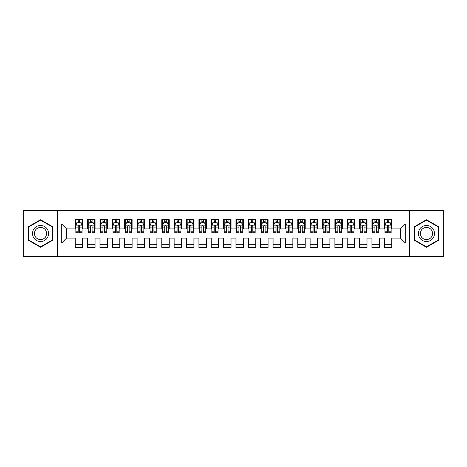 <?xml version="1.0" encoding="UTF-8"?>
<svg xmlns="http://www.w3.org/2000/svg" width="467" height="467" viewBox="0 0 467 467"><rect width="100%" height="100%" fill="white"/><g stroke="black" fill="none" stroke-linecap="round" stroke-linejoin="round"><path stroke-width="0.7" d="M409.407 256.371L443.65 256.371L443.65 210.629L409.407 210.629L409.407 256.371L57.593 256.371L57.593 210.629L23.35 210.629L23.35 256.371L57.593 256.371M409.407 210.629L57.593 210.629M61.673 243.021L61.673 223.979L75.269 223.979L75.269 228.923L66.618 228.923L66.618 238.077L61.673 243.021L75.269 243.021L75.269 247.405L82.688 247.405L82.688 243.021L87.633 243.021L87.633 247.405L95.046 247.405L95.046 243.021L99.991 243.021L99.991 247.405L107.41 247.405L107.41 243.021L112.354 243.021L112.354 247.405L119.774 247.405L119.774 243.021L124.718 243.021L124.718 247.405L132.132 247.405L132.132 243.021L137.076 243.021L137.076 247.405L144.496 247.405L144.496 243.021L149.44 243.021L149.44 247.405L156.859 247.405L156.859 243.021L161.804 243.021L161.804 247.405L169.217 247.405L169.217 243.021L174.162 243.021L174.162 247.405L181.581 247.405L181.581 243.021L186.526 243.021L186.526 247.405L193.945 247.405L193.945 243.021L198.889 243.021L198.889 247.405L206.303 247.405L206.303 243.021L211.247 243.021L211.247 247.405L218.667 247.405L218.667 243.021L223.611 243.021L223.611 247.405L231.025 247.405L231.025 243.021L235.975 243.021L235.975 247.405L243.389 247.405L243.389 243.021L248.333 243.021L248.333 247.405L255.753 247.405L255.753 243.021L260.697 243.021L260.697 247.405L268.111 247.405L268.111 243.021L273.055 243.021L273.055 247.405L280.474 247.405L280.474 243.021L285.419 243.021L285.419 247.405L292.838 247.405L292.838 243.021L297.783 243.021L297.783 247.405L305.196 247.405L305.196 243.021L310.141 243.021L310.141 247.405L317.56 247.405L317.56 243.021L322.504 243.021L322.504 247.405L329.924 247.405L329.924 243.021L334.868 243.021L334.868 247.405L342.282 247.405L342.282 243.021L347.226 243.021L347.226 247.405L354.646 247.405L354.646 243.021L359.59 243.021L359.59 247.405L367.009 247.405L367.009 243.021L371.954 243.021L371.954 247.405L379.367 247.405L379.367 243.021L384.312 243.021L384.312 247.405L391.731 247.405L391.731 238.077L400.382 238.077L400.382 228.923L391.731 228.923L391.731 223.979L405.327 223.979L405.327 243.021L391.731 243.021M391.731 223.979L391.731 219.595L384.312 219.595L384.312 223.979L379.367 223.979L379.367 219.595L371.954 219.595L371.954 223.979L367.009 223.979L367.009 219.595L359.59 219.595L359.59 223.979L354.646 223.979L354.646 219.595L347.226 219.595L347.226 223.979L342.282 223.979L342.282 219.595L334.868 219.595L334.868 223.979L329.924 223.979L329.924 219.595L322.504 219.595L322.504 223.979L317.56 223.979L317.56 219.595L310.141 219.595L310.141 223.979L305.196 223.979L305.196 219.595L297.783 219.595L297.783 223.979L292.838 223.979L292.838 219.595L285.419 219.595L285.419 223.979L280.474 223.979L280.474 219.595L273.055 219.595L273.055 223.979L268.111 223.979L268.111 219.595L260.697 219.595L260.697 223.979L255.753 223.979L255.753 219.595L248.333 219.595L248.333 223.979L243.389 223.979L243.389 219.595L235.975 219.595L235.975 223.979L231.025 223.979L231.025 219.595L223.611 219.595L223.611 223.979L218.667 223.979L218.667 219.595L211.247 219.595L211.247 223.979L206.303 223.979L206.303 219.595L198.889 219.595L198.889 223.979L193.945 223.979L193.945 219.595L186.526 219.595L186.526 223.979L181.581 223.979L181.581 219.595L174.162 219.595L174.162 223.979L169.217 223.979L169.217 219.595L161.804 219.595L161.804 223.979L156.859 223.979L156.859 219.595L149.44 219.595L149.44 223.979L144.496 223.979L144.496 219.595L137.076 219.595L137.076 223.979L132.132 223.979L132.132 219.595L124.718 219.595L124.718 223.979L119.774 223.979L119.774 219.595L112.354 219.595L112.354 223.979L107.41 223.979L107.41 219.595L99.991 219.595L99.991 223.979L95.046 223.979L95.046 219.595L87.633 219.595L87.633 223.979L82.688 223.979L82.688 219.595L75.269 219.595L75.269 223.979M379.367 243.021L379.367 238.077L384.312 238.077L384.312 243.021M405.327 223.979L400.382 228.923M367.009 243.021L367.009 238.077L371.954 238.077L371.954 243.021M384.312 223.979L384.312 228.923L379.367 228.923L379.367 223.979M354.646 243.021L354.646 238.077L359.59 238.077L359.59 243.021M371.954 223.979L371.954 228.923L367.009 228.923L367.009 223.979M342.282 243.021L342.282 238.077L347.226 238.077L347.226 243.021M359.59 223.979L359.59 228.923L354.646 228.923L354.646 223.979M329.924 243.021L329.924 238.077L334.868 238.077L334.868 243.021M347.226 223.979L347.226 228.923L342.282 228.923L342.282 223.979M317.56 243.021L317.56 238.077L322.504 238.077L322.504 243.021M334.868 223.979L334.868 228.923L329.924 228.923L329.924 223.979M305.196 243.021L305.196 238.077L310.141 238.077L310.141 243.021M322.504 223.979L322.504 228.923L317.56 228.923L317.56 223.979M292.838 243.021L292.838 238.077L297.783 238.077L297.783 243.021M310.141 223.979L310.141 228.923L305.196 228.923L305.196 223.979M280.474 243.021L280.474 238.077L285.419 238.077L285.419 243.021M297.783 223.979L297.783 228.923L292.838 228.923L292.838 223.979M268.111 243.021L268.111 238.077L273.055 238.077L273.055 243.021M285.419 223.979L285.419 228.923L280.474 228.923L280.474 223.979M255.753 243.021L255.753 238.077L260.697 238.077L260.697 243.021M273.055 223.979L273.055 228.923L268.111 228.923L268.111 223.979M243.389 243.021L243.389 238.077L248.333 238.077L248.333 243.021M260.697 223.979L260.697 228.923L255.753 228.923L255.753 223.979M231.025 243.021L231.025 238.077L235.975 238.077L235.975 243.021M248.333 223.979L248.333 228.923L243.389 228.923L243.389 223.979M218.667 243.021L218.667 238.077L223.611 238.077L223.611 243.021M235.975 223.979L235.975 228.923L231.025 228.923L231.025 223.979M206.303 243.021L206.303 238.077L211.247 238.077L211.247 243.021M223.611 223.979L223.611 228.923L218.667 228.923L218.667 223.979M193.945 243.021L193.945 238.077L198.889 238.077L198.889 243.021M211.247 223.979L211.247 228.923L206.303 228.923L206.303 223.979M181.581 243.021L181.581 238.077L186.526 238.077L186.526 243.021M198.889 223.979L198.889 228.923L193.945 228.923L193.945 223.979M169.217 243.021L169.217 238.077L174.162 238.077L174.162 243.021M186.526 223.979L186.526 228.923L181.581 228.923L181.581 223.979M156.859 243.021L156.859 238.077L161.804 238.077L161.804 243.021M174.162 223.979L174.162 228.923L169.217 228.923L169.217 223.979M144.496 243.021L144.496 238.077L149.44 238.077L149.44 243.021M161.804 223.979L161.804 228.923L156.859 228.923L156.859 223.979M132.132 243.021L132.132 238.077L137.076 238.077L137.076 243.021M149.44 223.979L149.44 228.923L144.496 228.923L144.496 223.979M119.774 243.021L119.774 238.077L124.718 238.077L124.718 243.021M137.076 223.979L137.076 228.923L132.132 228.923L132.132 223.979M107.41 243.021L107.41 238.077L112.354 238.077L112.354 243.021M124.718 223.979L124.718 228.923L119.774 228.923L119.774 223.979M95.046 243.021L95.046 238.077L99.991 238.077L99.991 243.021M112.354 223.979L112.354 228.923L107.41 228.923L107.41 223.979M82.688 243.021L82.688 238.077L87.633 238.077L87.633 243.021M99.991 223.979L99.991 228.923L95.046 228.923L95.046 223.979M66.618 238.077L75.269 238.077L75.269 243.021M87.633 223.979L87.633 228.923L82.688 228.923L82.688 223.979M384.312 222.683L384.931 222.683M391.113 222.683L391.731 222.683M371.954 222.683L372.573 222.683M378.749 222.683L379.367 222.683M359.59 222.683L360.209 222.683M366.391 222.683L367.009 222.683M347.226 222.683L347.845 222.683M354.027 222.683L354.646 222.683M334.868 222.683L335.487 222.683M341.663 222.683L342.282 222.683M322.504 222.683L323.123 222.683M329.305 222.683L329.924 222.683M310.141 222.683L310.759 222.683M316.941 222.683L317.56 222.683M297.783 222.683L298.401 222.683M304.577 222.683L305.196 222.683M285.419 222.683L286.038 222.683M292.219 222.683L292.838 222.683M273.055 222.683L273.674 222.683M279.856 222.683L280.474 222.683M260.697 222.683L261.316 222.683M267.498 222.683L268.111 222.683M248.333 222.683L248.952 222.683M255.134 222.683L255.753 222.683M235.975 222.683L236.588 222.683M242.77 222.683L243.389 222.683M223.611 222.683L224.23 222.683M230.412 222.683L231.025 222.683M211.247 222.683L211.866 222.683M218.048 222.683L218.667 222.683M198.889 222.683L199.502 222.683M205.684 222.683L206.303 222.683M186.526 222.683L187.144 222.683M193.326 222.683L193.945 222.683M174.162 222.683L174.781 222.683M180.963 222.683L181.581 222.683M161.804 222.683L162.423 222.683M168.599 222.683L169.217 222.683M149.44 222.683L150.059 222.683M156.241 222.683L156.859 222.683M137.076 222.683L137.695 222.683M143.877 222.683L144.496 222.683M124.718 222.683L125.337 222.683M131.513 222.683L132.132 222.683M112.354 222.683L112.973 222.683M119.155 222.683L119.774 222.683M99.991 222.683L100.609 222.683M106.791 222.683L107.41 222.683M87.633 222.683L88.251 222.683M94.427 222.683L95.046 222.683M75.269 222.683L75.888 222.683M82.069 222.683L82.688 222.683M75.269 244.317L82.688 244.317M87.633 244.317L95.046 244.317M99.991 244.317L107.41 244.317M112.354 244.317L119.774 244.317M124.718 244.317L132.132 244.317M137.076 244.317L144.496 244.317M149.44 244.317L156.859 244.317M161.804 244.317L169.217 244.317M174.162 244.317L181.581 244.317M186.526 244.317L193.945 244.317M198.889 244.317L206.303 244.317M211.247 244.317L218.667 244.317M223.611 244.317L231.025 244.317M235.975 244.317L243.389 244.317M248.333 244.317L255.753 244.317M260.697 244.317L268.111 244.317M273.055 244.317L280.474 244.317M285.419 244.317L292.838 244.317M297.783 244.317L305.196 244.317M310.141 244.317L317.56 244.317M322.504 244.317L329.924 244.317M334.868 244.317L342.282 244.317M347.226 244.317L354.646 244.317M359.59 244.317L367.009 244.317M371.954 244.317L379.367 244.317M384.312 244.317L391.731 244.317M61.673 223.979L66.618 228.923M400.382 238.077L405.327 243.021M52.462 226.612L40.536 219.723L28.604 226.612L28.604 240.388L40.536 247.276L52.462 240.388L52.462 226.612M414.538 226.612L414.538 240.388L426.464 247.276L438.396 240.388L438.396 226.612L426.464 219.723L414.538 226.612M79.717 221.2L78.234 221.2M82.069 231.206L79.717 231.206L79.717 232.759L82.069 232.759L82.069 225.217L80.832 222.747L77.125 222.747L75.888 225.217L75.888 232.759L78.234 232.759L78.234 231.206L75.888 231.206M75.888 225.217L75.888 219.595M82.069 225.217L82.069 219.595M78.234 222.747L78.234 219.595M79.717 219.595L79.717 222.747M79.717 231.206L79.717 226.145C79.227 225.193 78.73 225.193 78.234 226.145L78.234 231.206M79.717 222.683L78.234 222.683M92.081 221.2L90.598 221.2M94.427 231.206L92.081 231.206L92.081 232.759L94.427 232.759L94.427 225.217L93.196 222.747L89.483 222.747L88.251 225.217L88.251 232.759L90.598 232.759L90.598 231.206L88.251 231.206M88.251 225.217L88.251 219.595M94.427 225.217L94.427 219.595M90.598 222.747L90.598 219.595M92.081 219.595L92.081 222.747M92.081 231.206L92.081 226.145C91.59 225.193 91.094 225.193 90.598 226.145L90.598 231.206M92.081 222.683L90.598 222.683M104.445 221.2L102.962 221.2M106.791 231.206L104.445 231.206L104.445 232.759L106.791 232.759L106.791 225.217L105.554 222.747L101.847 222.747L100.609 225.217L100.609 232.759L102.962 232.759L102.962 231.206L100.609 231.206M100.609 225.217L100.609 219.595M106.791 225.217L106.791 219.595M102.962 222.747L102.962 219.595M104.445 219.595L104.445 222.747M104.445 231.206L104.445 226.145C103.948 225.193 103.452 225.193 102.962 226.145L102.962 231.206M104.445 222.683L102.962 222.683M47.494 229.484A8.032 8.032 0 0 0 36.514 226.542A8.032 8.032 0 0 0 33.571 237.516A8.032 8.032 0 0 0 44.552 240.458A8.032 8.032 0 0 0 47.494 229.484M45.801 230.459A6.083 6.083 0 0 0 37.488 228.229A6.083 6.083 0 0 0 35.264 236.541A6.083 6.083 0 0 0 43.577 238.771A6.083 6.083 0 0 0 45.801 230.459M40.536 246.845L28.977 240.172L28.977 226.828L40.536 220.155L52.094 226.828L52.094 240.172L40.536 246.845M433.429 229.484A8.032 8.032 0 0 0 422.448 226.542A8.032 8.032 0 0 0 419.506 237.516A8.032 8.032 0 0 0 430.486 240.458A8.032 8.032 0 0 0 433.429 229.484M431.736 230.459A6.083 6.083 0 0 0 423.423 228.229A6.083 6.083 0 0 0 421.199 236.541A6.083 6.083 0 0 0 429.512 238.771A6.083 6.083 0 0 0 431.736 230.459M426.464 246.845L414.906 240.172L414.906 226.828L426.464 220.155L438.023 226.828L438.023 240.172L426.464 246.845M116.803 221.2L115.32 221.2M119.155 231.206L116.803 231.206L116.803 232.759L119.155 232.759L119.155 225.217L117.918 222.747L114.211 222.747L112.973 225.217L112.973 232.759L115.32 232.759L115.32 231.206L112.973 231.206M112.973 225.217L112.973 219.595M119.155 225.217L119.155 219.595M115.32 222.747L115.32 219.595M116.803 219.595L116.803 222.747M116.803 231.206L116.803 226.145C116.312 225.193 115.816 225.193 115.32 226.145L115.32 231.206M116.803 222.683L115.32 222.683M129.166 221.2L127.684 221.2M131.513 231.206L129.166 231.206L129.166 232.759L131.513 232.759L131.513 225.217L130.281 222.747L126.569 222.747L125.337 225.217L125.337 232.759L127.684 232.759L127.684 231.206L125.337 231.206M125.337 225.217L125.337 219.595M131.513 225.217L131.513 219.595M127.684 222.747L127.684 219.595M129.166 219.595L129.166 222.747M129.166 231.206L129.166 226.145C128.67 225.193 128.18 225.193 127.684 226.145L127.684 231.206M129.166 222.683L127.684 222.683M141.53 221.2L140.047 221.2M143.877 231.206L141.53 231.206L141.53 232.759L143.877 232.759L143.877 225.217L142.639 222.747L138.933 222.747L137.695 225.217L137.695 232.759L140.047 232.759L140.047 231.206L137.695 231.206M137.695 225.217L137.695 219.595M143.877 225.217L143.877 219.595M140.047 222.747L140.047 219.595M141.53 219.595L141.53 222.747M141.53 231.206L141.53 226.145C141.034 225.193 140.538 225.193 140.047 226.145L140.047 231.206M141.53 222.683L140.047 222.683M153.888 221.2L152.405 221.2M156.241 231.206L153.888 231.206L153.888 232.759L156.241 232.759L156.241 225.217L155.003 222.747L151.296 222.747L150.059 225.217L150.059 232.759L152.405 232.759L152.405 231.206L150.059 231.206M150.059 225.217L150.059 219.595M156.241 225.217L156.241 219.595M152.405 222.747L152.405 219.595M153.888 219.595L153.888 222.747M153.888 231.206L153.888 226.145C153.398 225.193 152.902 225.193 152.405 226.145L152.405 231.206M153.888 222.683L152.405 222.683M166.252 221.2L164.769 221.2M168.599 231.206L166.252 231.206L166.252 232.759L168.599 232.759L168.599 225.217L167.367 222.747L163.654 222.747L162.423 225.217L162.423 232.759L164.769 232.759L164.769 231.206L162.423 231.206M162.423 225.217L162.423 219.595M168.599 225.217L168.599 219.595M164.769 222.747L164.769 219.595M166.252 219.595L166.252 222.747M166.252 231.206L166.252 226.145C165.756 225.193 165.265 225.193 164.769 226.145L164.769 231.206M166.252 222.683L164.769 222.683M178.616 221.2L177.133 221.2M180.963 231.206L178.616 231.206L178.616 232.759L180.963 232.759L180.963 225.217L179.725 222.747L176.018 222.747L174.781 225.217L174.781 232.759L177.133 232.759L177.133 231.206L174.781 231.206M174.781 225.217L174.781 219.595M180.963 225.217L180.963 219.595M177.133 222.747L177.133 219.595M178.616 219.595L178.616 222.747M178.616 231.206L178.616 226.145C178.12 225.193 177.623 225.193 177.133 226.145L177.133 231.206M178.616 222.683L177.133 222.683M190.974 221.2L189.491 221.2M193.326 231.206L190.974 231.206L190.974 232.759L193.326 232.759L193.326 225.217L192.089 222.747L188.382 222.747L187.144 225.217L187.144 232.759L189.491 232.759L189.491 231.206L187.144 231.206M187.144 225.217L187.144 219.595M193.326 225.217L193.326 219.595M189.491 222.747L189.491 219.595M190.974 219.595L190.974 222.747M190.974 231.206L190.974 226.145C190.483 225.193 189.987 225.193 189.491 226.145L189.491 231.206M190.974 222.683L189.491 222.683M203.338 221.2L201.855 221.2M205.684 231.206L203.338 231.206L203.338 232.759L205.684 232.759L205.684 225.217L204.453 222.747L200.74 222.747L199.502 225.217L199.502 232.759L201.855 232.759L201.855 231.206L199.502 231.206M199.502 225.217L199.502 219.595M205.684 225.217L205.684 219.595M201.855 222.747L201.855 219.595M203.338 219.595L203.338 222.747M203.338 231.206L203.338 226.145C202.841 225.193 202.351 225.193 201.855 226.145L201.855 231.206M203.338 222.683L201.855 222.683M215.701 221.2L214.213 221.2M218.048 231.206L215.701 231.206L215.701 232.759L218.048 232.759L218.048 225.217L216.811 222.747L213.104 222.747L211.866 225.217L211.866 232.759L214.213 232.759L214.213 231.206L211.866 231.206M211.866 225.217L211.866 219.595M218.048 225.217L218.048 219.595M214.213 222.747L214.213 219.595M215.701 219.595L215.701 222.747M215.701 231.206L215.701 226.145C215.205 225.193 214.709 225.193 214.213 226.145L214.213 231.206M215.701 222.683L214.213 222.683M228.059 221.2L226.577 221.2M230.412 231.206L228.059 231.206L228.059 232.759L230.412 232.759L230.412 225.217L229.174 222.747L225.468 222.747L224.23 225.217L224.23 232.759L226.577 232.759L226.577 231.206L224.23 231.206M224.23 225.217L224.23 219.595M230.412 225.217L230.412 219.595M226.577 222.747L226.577 219.595M228.059 219.595L228.059 222.747M228.059 231.206L228.059 226.145C227.569 225.193 227.073 225.193 226.577 226.145L226.577 231.206M228.059 222.683L226.577 222.683M240.423 221.2L238.941 221.2M242.77 231.206L240.423 231.206L240.423 232.759L242.77 232.759L242.77 225.217L241.532 222.747L237.826 222.747L236.588 225.217L236.588 232.759L238.941 232.759L238.941 231.206L236.588 231.206M236.588 225.217L236.588 219.595M242.77 225.217L242.77 219.595M238.941 222.747L238.941 219.595M240.423 219.595L240.423 222.747M240.423 231.206L240.423 226.145C239.927 225.193 239.437 225.193 238.941 226.145L238.941 231.206M240.423 222.683L238.941 222.683M252.787 221.2L251.299 221.2M255.134 231.206L252.787 231.206L252.787 232.759L255.134 232.759L255.134 225.217L253.896 222.747L250.189 222.747L248.952 225.217L248.952 232.759L251.299 232.759L251.299 231.206L248.952 231.206M248.952 225.217L248.952 219.595M255.134 225.217L255.134 219.595M251.299 222.747L251.299 219.595M252.787 219.595L252.787 222.747M252.787 231.206L252.787 226.145C252.291 225.193 251.795 225.193 251.299 226.145L251.299 231.206M252.787 222.683L251.299 222.683M265.145 221.2L263.662 221.2M267.498 231.206L265.145 231.206L265.145 232.759L267.498 232.759L267.498 225.217L266.26 222.747L262.547 222.747L261.316 225.217L261.316 232.759L263.662 232.759L263.662 231.206L261.316 231.206M261.316 225.217L261.316 219.595M267.498 225.217L267.498 219.595M263.662 222.747L263.662 219.595M265.145 219.595L265.145 222.747M265.145 231.206L265.145 226.145C264.655 225.193 264.159 225.193 263.662 226.145L263.662 231.206M265.145 222.683L263.662 222.683M277.509 221.2L276.026 221.2M279.856 231.206L277.509 231.206L277.509 232.759L279.856 232.759L279.856 225.217L278.618 222.747L274.911 222.747L273.674 225.217L273.674 232.759L276.026 232.759L276.026 231.206L273.674 231.206M273.674 225.217L273.674 219.595M279.856 225.217L279.856 219.595M276.026 222.747L276.026 219.595M277.509 219.595L277.509 222.747M277.509 231.206L277.509 226.145C277.013 225.193 276.522 225.193 276.026 226.145L276.026 231.206M277.509 222.683L276.026 222.683M289.867 221.2L288.384 221.2M292.219 231.206L289.867 231.206L289.867 232.759L292.219 232.759L292.219 225.217L290.982 222.747L287.275 222.747L286.038 225.217L286.038 232.759L288.384 232.759L288.384 231.206L286.038 231.206M286.038 225.217L286.038 219.595M292.219 225.217L292.219 219.595M288.384 222.747L288.384 219.595M289.867 219.595L289.867 222.747M289.867 231.206L289.867 226.145C289.377 225.193 288.88 225.193 288.384 226.145L288.384 231.206M289.867 222.683L288.384 222.683M302.231 221.2L300.748 221.2M304.577 231.206L302.231 231.206L302.231 232.759L304.577 232.759L304.577 225.217L303.346 222.747L299.633 222.747L298.401 225.217L298.401 232.759L300.748 232.759L300.748 231.206L298.401 231.206M298.401 225.217L298.401 219.595M304.577 225.217L304.577 219.595M300.748 222.747L300.748 219.595M302.231 219.595L302.231 222.747M302.231 231.206L302.231 226.145C301.74 225.193 301.244 225.193 300.748 226.145L300.748 231.206M302.231 222.683L300.748 222.683M314.595 221.2L313.112 221.2M316.941 231.206L314.595 231.206L314.595 232.759L316.941 232.759L316.941 225.217L315.704 222.747L311.997 222.747L310.759 225.217L310.759 232.759L313.112 232.759L313.112 231.206L310.759 231.206M310.759 225.217L310.759 219.595M316.941 225.217L316.941 219.595M313.112 222.747L313.112 219.595M314.595 219.595L314.595 222.747M314.595 231.206L314.595 226.145C314.098 225.193 313.602 225.193 313.112 226.145L313.112 231.206M314.595 222.683L313.112 222.683M326.953 221.2L325.47 221.2M329.305 231.206L326.953 231.206L326.953 232.759L329.305 232.759L329.305 225.217L328.067 222.747L324.361 222.747L323.123 225.217L323.123 232.759L325.47 232.759L325.47 231.206L323.123 231.206M323.123 225.217L323.123 219.595M329.305 225.217L329.305 219.595M325.47 222.747L325.47 219.595M326.953 219.595L326.953 222.747M326.953 231.206L326.953 226.145C326.462 225.193 325.966 225.193 325.47 226.145L325.47 231.206M326.953 222.683L325.47 222.683M339.316 221.2L337.834 221.2M341.663 231.206L339.316 231.206L339.316 232.759L341.663 232.759L341.663 225.217L340.431 222.747L336.719 222.747L335.487 225.217L335.487 232.759L337.834 232.759L337.834 231.206L335.487 231.206M335.487 225.217L335.487 219.595M341.663 225.217L341.663 219.595M337.834 222.747L337.834 219.595M339.316 219.595L339.316 222.747M339.316 231.206L339.316 226.145C338.82 225.193 338.33 225.193 337.834 226.145L337.834 231.206M339.316 222.683L337.834 222.683M351.68 221.2L350.197 221.2M354.027 231.206L351.68 231.206L351.68 232.759L354.027 232.759L354.027 225.217L352.789 222.747L349.082 222.747L347.845 225.217L347.845 232.759L350.197 232.759L350.197 231.206L347.845 231.206M347.845 225.217L347.845 219.595M354.027 225.217L354.027 219.595M350.197 222.747L350.197 219.595M351.68 219.595L351.68 222.747M351.68 231.206L351.68 226.145C351.184 225.193 350.688 225.193 350.197 226.145L350.197 231.206M351.68 222.683L350.197 222.683M364.038 221.2L362.555 221.2M366.391 231.206L364.038 231.206L364.038 232.759L366.391 232.759L366.391 225.217L365.153 222.747L361.446 222.747L360.209 225.217L360.209 232.759L362.555 232.759L362.555 231.206L360.209 231.206M360.209 225.217L360.209 219.595M366.391 225.217L366.391 219.595M362.555 222.747L362.555 219.595M364.038 219.595L364.038 222.747M364.038 231.206L364.038 226.145C363.548 225.193 363.052 225.193 362.555 226.145L362.555 231.206M364.038 222.683L362.555 222.683M376.402 221.2L374.919 221.2M378.749 231.206L376.402 231.206L376.402 232.759L378.749 232.759L378.749 225.217L377.517 222.747L373.804 222.747L372.573 225.217L372.573 232.759L374.919 232.759L374.919 231.206L372.573 231.206M372.573 225.217L372.573 219.595M378.749 225.217L378.749 219.595M374.919 222.747L374.919 219.595M376.402 219.595L376.402 222.747M376.402 231.206L376.402 226.145C375.906 225.193 375.415 225.193 374.919 226.145L374.919 231.206M376.402 222.683L374.919 222.683M388.766 221.2L387.283 221.2M391.113 231.206L388.766 231.206L388.766 232.759L391.113 232.759L391.113 225.217L389.875 222.747L386.168 222.747L384.931 225.217L384.931 232.759L387.283 232.759L387.283 231.206L384.931 231.206M384.931 225.217L384.931 219.595M391.113 225.217L391.113 219.595M387.283 222.747L387.283 219.595M388.766 219.595L388.766 222.747M388.766 231.206L388.766 226.145C388.27 225.193 387.773 225.193 387.283 226.145L387.283 231.206M388.766 222.683L387.283 222.683M82.04 225.158L75.917 225.158M75.888 222.893L77.049 222.893M80.908 222.893L82.069 222.893M78.234 227.896L75.888 227.896M82.069 227.896L79.717 227.896M79.717 221.988L78.234 221.988M94.398 225.158L88.281 225.158M88.251 222.893L89.413 222.893M93.266 222.893L94.427 222.893M90.598 227.896L88.251 227.896M94.427 227.896L92.081 227.896M92.081 221.988L90.598 221.988M106.762 225.158L100.644 225.158M100.609 222.893L101.771 222.893M105.63 222.893L106.791 222.893M102.962 227.896L100.609 227.896M106.791 227.896L104.445 227.896M104.445 221.988L102.962 221.988M119.12 225.158L113.002 225.158M112.973 222.893L114.135 222.893M117.993 222.893L119.155 222.893M115.32 227.896L112.973 227.896M119.155 227.896L116.803 227.896M116.803 221.988L115.32 221.988M131.484 225.158L125.366 225.158M125.337 222.893L126.499 222.893M130.351 222.893L131.513 222.893M127.684 227.896L125.337 227.896M131.513 227.896L129.166 227.896M129.166 221.988L127.684 221.988M143.848 225.158L137.73 225.158M137.695 222.893L138.857 222.893M142.715 222.893L143.877 222.893M140.047 227.896L137.695 227.896M143.877 227.896L141.53 227.896M141.53 221.988L140.047 221.988M156.206 225.158L150.088 225.158M150.059 222.893L151.22 222.893M155.079 222.893L156.241 222.893M152.405 227.896L150.059 227.896M156.241 227.896L153.888 227.896M153.888 221.988L152.405 221.988M168.569 225.158L162.452 225.158M162.423 222.893L163.584 222.893M167.437 222.893L168.599 222.893M164.769 227.896L162.423 227.896M168.599 227.896L166.252 227.896M166.252 221.988L164.769 221.988M180.933 225.158L174.81 225.158M174.781 222.893L175.942 222.893M179.801 222.893L180.963 222.893M177.133 227.896L174.781 227.896M180.963 227.896L178.616 227.896M178.616 221.988L177.133 221.988M193.291 225.158L187.174 225.158M187.144 222.893L188.306 222.893M192.165 222.893L193.326 222.893M189.491 227.896L187.144 227.896M193.326 227.896L190.974 227.896M190.974 221.988L189.491 221.988M205.655 225.158L199.537 225.158M199.502 222.893L200.67 222.893M204.523 222.893L205.684 222.893M201.855 227.896L199.502 227.896M205.684 227.896L203.338 227.896M203.338 221.988L201.855 221.988M218.019 225.158L211.895 225.158M211.866 222.893L213.028 222.893M216.886 222.893L218.048 222.893M214.213 227.896L211.866 227.896M218.048 227.896L215.701 227.896M215.701 221.988L214.213 221.988M230.377 225.158L224.259 225.158M224.23 222.893L225.392 222.893M229.25 222.893L230.412 222.893M226.577 227.896L224.23 227.896M230.412 227.896L228.059 227.896M228.059 221.988L226.577 221.988M242.741 225.158L236.623 225.158M236.588 222.893L237.75 222.893M241.608 222.893L242.77 222.893M238.941 227.896L236.588 227.896M242.77 227.896L240.423 227.896M240.423 221.988L238.941 221.988M255.105 225.158L248.981 225.158M248.952 222.893L250.114 222.893M253.972 222.893L255.134 222.893M251.299 227.896L248.952 227.896M255.134 227.896L252.787 227.896M252.787 221.988L251.299 221.988M267.463 225.158L261.345 225.158M261.316 222.893L262.477 222.893M266.33 222.893L267.498 222.893M263.662 227.896L261.316 227.896M267.498 227.896L265.145 227.896M265.145 221.988L263.662 221.988M279.826 225.158L273.709 225.158M273.674 222.893L274.835 222.893M278.694 222.893L279.856 222.893M276.026 227.896L273.674 227.896M279.856 227.896L277.509 227.896M277.509 221.988L276.026 221.988M292.19 225.158L286.067 225.158M286.038 222.893L287.199 222.893M291.058 222.893L292.219 222.893M288.384 227.896L286.038 227.896M292.219 227.896L289.867 227.896M289.867 221.988L288.384 221.988M304.548 225.158L298.431 225.158M298.401 222.893L299.563 222.893M303.416 222.893L304.577 222.893M300.748 227.896L298.401 227.896M304.577 227.896L302.231 227.896M302.231 221.988L300.748 221.988M316.912 225.158L310.794 225.158M310.759 222.893L311.921 222.893M315.78 222.893L316.941 222.893M313.112 227.896L310.759 227.896M316.941 227.896L314.595 227.896M314.595 221.988L313.112 221.988M329.27 225.158L323.152 225.158M323.123 222.893L324.285 222.893M328.143 222.893L329.305 222.893M325.47 227.896L323.123 227.896M329.305 227.896L326.953 227.896M326.953 221.988L325.47 221.988M341.634 225.158L335.516 225.158M335.487 222.893L336.649 222.893M340.501 222.893L341.663 222.893M337.834 227.896L335.487 227.896M341.663 227.896L339.316 227.896M339.316 221.988L337.834 221.988M353.998 225.158L347.88 225.158M347.845 222.893L349.007 222.893M352.865 222.893L354.027 222.893M350.197 227.896L347.845 227.896M354.027 227.896L351.68 227.896M351.68 221.988L350.197 221.988M366.356 225.158L360.238 225.158M360.209 222.893L361.37 222.893M365.229 222.893L366.391 222.893M362.555 227.896L360.209 227.896M366.391 227.896L364.038 227.896M364.038 221.988L362.555 221.988M378.719 225.158L372.602 225.158M372.573 222.893L373.734 222.893M377.587 222.893L378.749 222.893M374.919 227.896L372.573 227.896M378.749 227.896L376.402 227.896M376.402 221.988L374.919 221.988M391.083 225.158L384.96 225.158M384.931 222.893L386.092 222.893M389.951 222.893L391.113 222.893M387.283 227.896L384.931 227.896M391.113 227.896L388.766 227.896M388.766 221.988L387.283 221.988"/></g></svg>

